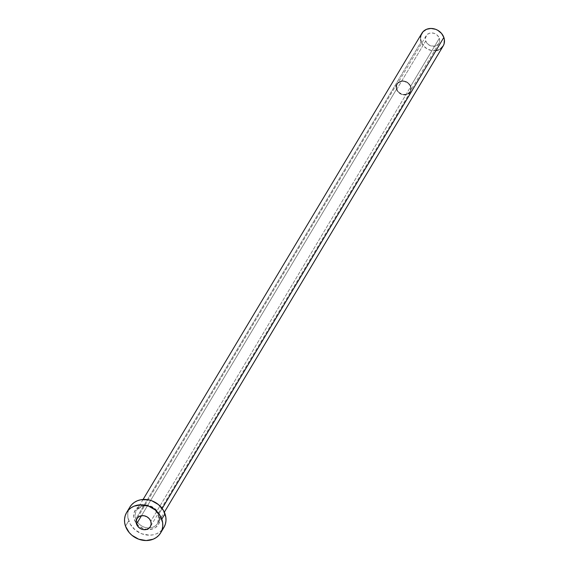 <?xml version="1.0" encoding="UTF-8"?>
<svg xmlns="http://www.w3.org/2000/svg" width="569" height="569" viewBox="0 0 569 569"><rect width="100%" height="100%" fill="white"/><g stroke="black" fill="none" stroke-linecap="round" stroke-linejoin="round"><path stroke-width="0.43" stroke-dasharray="2.85 2.13" d="M425.712 40.932A7.44 6.423 -149.1 0 0 431.978 46.189A7.44 6.423 -149.1 0 0 438.898 43.443A7.44 6.423 -149.1 0 0 439.325 38.308L410.434 86.616A7.44 6.423 30.9 0 1 410.014 91.744A7.44 6.423 30.9 0 1 403.094 94.49A7.44 6.423 30.9 0 1 396.828 89.241L425.712 40.932L428.137 44.368L430.648 45.819L434.823 46.196L438.208 44.361L439.453 42.184L439.638 39.617L438.742 37.056L436.892 34.88L434.382 33.429L431.587 32.917L428.934 33.429L426.821 34.887L425.349 38.322L425.712 40.932L396.828 89.241L399.253 92.669L403.151 94.504L407.219 94.12L410.071 91.652L410.754 87.925L409.858 85.357L408.009 83.181L404.111 81.353L401.33 81.353L397.937 83.188L396.693 85.364L396.828 89.241A7.44 6.423 30.9 0 1 397.247 84.112A7.44 6.423 30.9 0 1 404.168 81.367A7.44 6.423 30.9 0 1 410.434 86.616L439.325 38.308A7.44 6.423 -149.1 0 0 433.059 33.059A7.44 6.423 -149.1 0 0 426.131 35.804A7.44 6.423 -149.1 0 0 425.712 40.932M396.486 89.305A7.81 6.743 -149.1 0 0 403.065 94.824A7.81 6.743 -149.1 0 0 410.334 91.936A7.81 6.743 -149.1 0 0 410.775 86.552L150.792 521.296L410.775 86.552A7.81 6.743 -149.1 0 0 404.196 81.033A7.81 6.743 -149.1 0 0 396.927 83.92A7.81 6.743 -149.1 0 0 396.486 89.305L141.482 515.727L396.486 89.305L396.102 86.559L396.87 84.02L398.663 82.078L401.216 81.026L404.132 81.026L406.97 82.071L409.303 84.013L410.775 86.552L411.159 89.297L410.391 91.837L407.397 94.426L403.129 94.831L399.033 92.911L396.486 89.305M134.384 519.71A13.635 11.771 -149.1 0 0 151.084 529.355A13.635 11.771 -149.1 0 0 159.334 514.902L156.774 510.471L152.698 507.086L147.734 505.251L142.641 505.251L140.287 505.955L136.418 508.622L134.142 512.612L133.8 517.313L135.45 522.015L138.836 526.005L143.438 528.665L148.566 529.597L153.431 528.658L155.536 527.52L158.666 524.127L160.003 519.696L159.334 514.902A13.635 11.771 -149.1 0 0 142.641 505.251A13.635 11.771 -149.1 0 0 134.384 519.71M158.523 514.582A12.397 10.704 30.9 0 1 156.994 524.298A12.397 10.704 30.9 0 1 145.486 527.534A12.397 10.704 30.9 0 1 135.842 518.956A12.397 10.704 30.9 0 1 136.546 510.407A12.397 10.704 30.9 0 1 148.082 505.827A12.397 10.704 30.9 0 1 158.523 514.582L162.165 508.487L158.523 514.582A12.397 10.704 30.9 0 1 157.819 523.131A12.397 10.704 30.9 0 1 149.355 527.925A12.397 10.704 30.9 0 1 136.325 520.137A12.397 10.704 30.9 0 1 135.842 518.956L421.174 41.807L135.842 518.956A12.397 10.704 30.9 0 1 137.371 509.241A12.397 10.704 30.9 0 1 148.872 506.005A12.397 10.704 30.9 0 1 158.523 514.582M421.878 33.258A12.397 10.704 -149.1 0 0 421.174 41.807A12.397 10.704 -149.1 0 0 431.615 50.563A12.397 10.704 -149.1 0 0 443.159 45.982M129.839 507.128A19.83 17.12 -149.1 0 0 128.715 520.806L125.507 526.176L128.715 520.806A19.83 17.12 -149.1 0 0 145.422 534.81A19.83 17.12 -149.1 0 0 163.879 527.484M162.044 529.938L159.476 532.164L156.418 533.814L152.997 534.839L149.341 535.18L141.88 533.829L135.18 529.959L130.258 524.163L127.869 517.321L127.748 513.828L128.359 510.478L129.824 507.15M440.399 48.906L438.493 49.944M436.352 50.577L431.722 50.584L427.212 48.92L423.507 45.84L421.174 41.807M420.647 39.631L420.569 37.454M438.898 43.443L410.014 91.744M410.334 91.936L150.351 526.681M143.082 499.475L136.546 510.407C144.476 503.195 151.788 504.646 158.488 514.774L157.819 523.131L164.356 512.192M396.927 83.92L136.951 518.665M426.131 35.804L397.247 84.112"/><path stroke-width="0.85" d="M136.503 524.049L141.482 515.727L136.503 524.049L137.975 526.588L140.308 528.53L143.146 529.575L146.069 529.575L148.616 528.523L150.415 526.581L151.176 524.042L150.792 521.296A7.81 6.743 30.9 0 1 150.351 526.681A7.81 6.743 30.9 0 1 143.082 529.568A7.81 6.743 30.9 0 1 136.503 524.049A7.81 6.743 30.9 0 1 136.951 518.665A7.81 6.743 30.9 0 1 144.22 515.784A7.81 6.743 30.9 0 1 150.792 521.296L149.327 518.757L146.994 516.816L144.149 515.77L141.233 515.77L138.687 516.823L136.887 518.764L136.126 521.304L136.503 524.049M164.356 512.192L443.159 45.982A12.397 10.704 -149.1 0 0 443.856 37.433L162.165 508.487L443.856 37.433A12.397 10.704 -149.1 0 0 433.414 28.685A12.397 10.704 -149.1 0 0 421.878 33.258L143.082 499.475M160.671 532.854L163.879 527.484A19.83 17.12 -149.1 0 0 165.003 513.807L161.795 519.17L165.003 513.807A19.83 17.12 -149.1 0 0 148.296 499.802A19.83 17.12 -149.1 0 0 129.839 507.128L126.631 512.498A19.83 17.12 30.9 0 1 145.088 505.165A19.83 17.12 30.9 0 1 161.795 519.17A19.83 17.12 30.9 0 1 160.671 532.854A19.83 17.12 30.9 0 1 142.214 540.18A19.83 17.12 30.9 0 1 125.507 526.176A19.83 17.12 30.9 0 1 126.631 512.498M129.689 507.384L131.674 504.675L134.241 502.448L137.3 500.798L140.721 499.774L148.132 499.767L151.838 500.784L158.538 504.653L163.459 510.45L165.856 517.292L165.977 520.777L165.359 524.134L164.028 527.228L162.044 529.938M125.507 526.176L124.654 522.683L124.54 519.198L125.152 515.841L126.482 512.754L128.466 510.044L131.034 507.818L134.092 506.161L141.169 504.795L148.63 506.154L155.33 510.023L160.252 515.82L162.642 522.662L162.762 526.147L162.151 529.504L160.821 532.591L158.836 535.308L156.269 537.527L153.21 539.184L146.133 540.55L138.672 539.192L131.972 535.322L129.234 532.62L125.507 526.176M420.569 37.454L420.953 35.356L423.023 31.729L426.544 29.304L430.968 28.45L435.626 29.296L437.824 30.328L441.53 33.407L443.856 37.433L444.389 39.617L444.076 43.891L443.251 45.826L440.399 48.906M438.493 49.944L436.352 50.577M421.174 41.807L420.647 39.631"/></g></svg>
